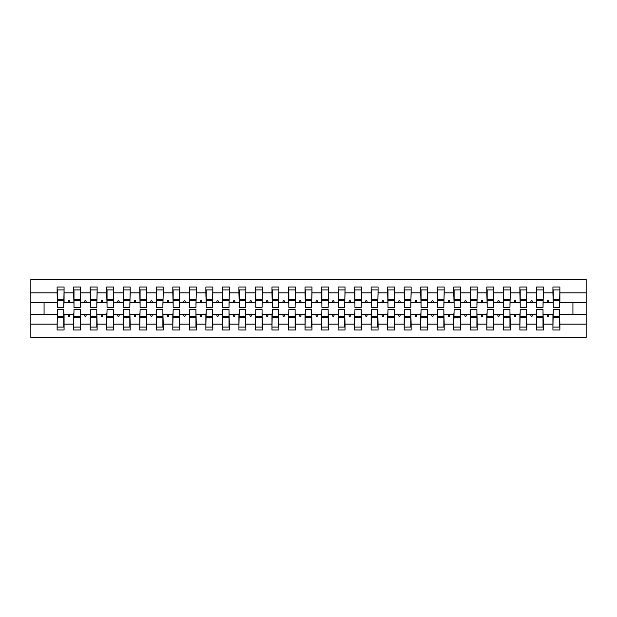 <?xml version="1.0" encoding="UTF-8"?>
<svg xmlns="http://www.w3.org/2000/svg" width="617" height="617" viewBox="0 0 617 617"><rect width="100%" height="100%" fill="white"/><g stroke="black" fill="none" stroke-linecap="round" stroke-linejoin="round"><path stroke-width="0.93" d="M57.458 312.133L57.126 324.156L30.85 324.156L30.85 337.422L586.15 337.422L586.15 324.156L559.874 324.156L559.874 329.987L552.932 329.987L552.932 314.616L547.125 314.616L547.726 316.266L548.552 316.266L549.153 314.616M553.264 312.133L552.932 314.616M586.15 324.156L586.15 302.384L559.874 302.384L559.874 287.013L552.932 287.013L552.932 292.844L543.346 292.844L543.014 304.867M553.264 304.867L552.932 292.844M536.736 312.133L536.404 314.616L530.597 314.616L531.198 316.266L532.024 316.266L532.625 314.616M552.932 324.156L543.346 324.156L543.346 329.987L536.404 329.987L536.404 314.616M543.346 292.844L543.346 287.013L536.404 287.013L536.404 292.844L526.818 292.844L526.486 304.867M536.736 304.867L536.404 292.844M520.208 312.133L519.876 314.616L514.069 314.616L514.671 316.266L515.496 316.266L516.097 314.616M536.404 324.156L526.818 324.156L526.818 329.987L519.876 329.987L519.876 314.616M526.818 292.844L526.818 287.013L519.876 287.013L519.876 292.844L510.29 292.844L509.958 304.867M520.208 304.867L519.876 292.844M503.68 312.133L503.349 314.616L497.541 314.616L498.143 316.266L498.968 316.266L499.569 314.616M519.876 324.156L510.29 324.156L510.29 329.987L503.349 329.987L503.349 314.616M510.29 292.844L510.29 287.013L503.349 287.013L503.349 292.844L493.762 292.844L493.438 304.867M503.68 304.867L503.349 292.844M487.152 312.133L486.821 314.616L481.013 314.616L481.615 316.266L482.448 316.266L483.049 314.616M503.349 324.156L493.762 324.156L493.762 329.987L486.821 329.987L486.821 314.616M493.762 292.844L493.762 287.013L486.821 287.013L486.821 292.844L477.242 292.844L476.91 304.867M487.152 304.867L486.821 292.844M470.624 312.133L470.301 314.616L464.493 314.616L465.095 316.266L465.92 316.266L466.521 314.616M486.821 324.156L477.242 324.156L477.242 329.987L470.301 329.987L470.301 314.616M477.242 292.844L477.242 287.013L470.301 287.013L470.301 292.844L460.714 292.844L460.382 304.867M470.624 304.867L470.301 292.844M454.104 312.133L453.773 314.616L447.965 314.616L448.567 316.266L449.392 316.266L449.994 314.616M470.301 324.156L460.714 324.156L460.714 329.987L453.773 329.987L453.773 314.616M460.714 292.844L460.714 287.013L453.773 287.013L453.773 292.844L444.186 292.844L443.854 304.867M454.104 304.867L453.773 292.844M437.576 312.133L437.245 314.616L431.437 314.616L432.039 316.266L432.864 316.266L433.466 314.616M453.773 324.156L444.186 324.156L444.186 329.987L437.245 329.987L437.245 314.616M444.186 292.844L444.186 287.013L437.245 287.013L437.245 292.844L427.658 292.844L427.326 304.867M437.576 304.867L437.245 292.844M421.049 312.133L420.717 314.616L414.909 314.616L415.511 316.266L416.336 316.266L416.938 314.616M437.245 324.156L427.658 324.156L427.658 329.987L420.717 329.987L420.717 314.616M427.658 292.844L427.658 287.013L420.717 287.013L420.717 292.844L411.13 292.844L410.799 304.867M421.049 304.867L420.717 292.844M404.521 312.133L404.189 314.616L398.381 314.616L398.983 316.266L399.808 316.266L400.41 314.616M420.717 324.156L411.13 324.156L411.13 329.987L404.189 329.987L404.189 314.616M411.13 292.844L411.13 287.013L404.189 287.013L404.189 292.844L394.602 292.844L394.271 304.867M404.521 304.867L404.189 292.844M387.993 312.133L387.661 314.616L381.854 314.616L382.455 316.266L383.28 316.266L383.882 314.616M404.189 324.156L394.602 324.156L394.602 329.987L387.661 329.987L387.661 314.616M394.602 292.844L394.602 287.013L387.661 287.013L387.661 292.844L378.074 292.844L377.751 304.867M387.993 304.867L387.661 292.844M371.465 312.133L371.133 314.616L365.326 314.616L365.927 316.266L366.76 316.266L367.362 314.616M387.661 324.156L378.074 324.156L378.074 329.987L371.133 329.987L371.133 314.616M378.074 292.844L378.074 287.013L371.133 287.013L371.133 292.844L361.554 292.844L361.223 304.867M371.465 304.867L371.133 292.844M354.937 312.133L354.613 314.616L348.806 314.616L349.407 316.266L350.232 316.266L350.834 314.616M371.133 324.156L361.554 324.156L361.554 329.987L354.613 329.987L354.613 314.616M361.554 292.844L361.554 287.013L354.613 287.013L354.613 292.844L345.026 292.844L344.695 304.867M354.937 304.867L354.613 292.844M338.417 312.133L338.085 314.616L332.278 314.616L332.879 316.266L333.704 316.266L334.306 314.616M354.613 324.156L345.026 324.156L345.026 329.987L338.085 329.987L338.085 314.616M345.026 292.844L345.026 287.013L338.085 287.013L338.085 292.844L328.499 292.844L328.167 304.867M338.417 304.867L338.085 292.844M321.889 312.133L321.557 314.616L315.75 314.616L316.351 316.266L317.177 316.266L317.778 314.616M338.085 324.156L328.499 324.156L328.499 329.987L321.557 329.987L321.557 314.616M328.499 292.844L328.499 287.013L321.557 287.013L321.557 292.844L311.971 292.844L311.639 304.867M321.889 304.867L321.557 292.844M305.361 312.133L305.029 314.616L299.222 314.616L299.823 316.266L300.649 316.266L301.25 314.616M321.557 324.156L311.971 324.156L311.971 329.987L305.029 329.987L305.029 314.616M311.971 292.844L311.971 287.013L305.029 287.013L305.029 292.844L295.443 292.844L295.111 304.867M305.361 304.867L305.029 292.844M288.833 312.133L288.501 314.616L282.694 314.616L283.296 316.266L284.121 316.266L284.722 314.616M305.029 324.156L295.443 324.156L295.443 329.987L288.501 329.987L288.501 314.616M295.443 292.844L295.443 287.013L288.501 287.013L288.501 292.844L278.915 292.844L278.583 304.867M288.833 304.867L288.501 292.844M272.305 312.133L271.974 314.616L266.166 314.616L266.768 316.266L267.593 316.266L268.194 314.616M288.501 324.156L278.915 324.156L278.915 329.987L271.974 329.987L271.974 314.616M278.915 292.844L278.915 287.013L271.974 287.013L271.974 292.844L262.387 292.844L262.063 304.867M272.305 304.867L271.974 292.844M255.777 312.133L255.446 314.616L249.638 314.616L250.24 316.266L251.073 316.266L251.674 314.616M271.974 324.156L262.387 324.156L262.387 329.987L255.446 329.987L255.446 314.616M262.387 292.844L262.387 287.013L255.446 287.013L255.446 292.844L245.867 292.844L245.535 304.867M255.777 304.867L255.446 292.844M239.249 312.133L238.926 314.616L233.118 314.616L233.72 316.266L234.545 316.266L235.146 314.616M255.446 324.156L245.867 324.156L245.867 329.987L238.926 329.987L238.926 314.616M245.867 292.844L245.867 287.013L238.926 287.013L238.926 292.844L229.339 292.844L229.007 304.867M239.249 304.867L238.926 292.844M222.729 312.133L222.398 314.616L216.59 314.616L217.192 316.266L218.017 316.266L218.619 314.616M238.926 324.156L229.339 324.156L229.339 329.987L222.398 329.987L222.398 314.616M229.339 292.844L229.339 287.013L222.398 287.013L222.398 292.844L212.811 292.844L212.479 304.867M222.729 304.867L222.398 292.844M206.201 312.133L205.87 314.616L200.062 314.616L200.664 316.266L201.489 316.266L202.091 314.616M222.398 324.156L212.811 324.156L212.811 329.987L205.87 329.987L205.87 314.616M212.811 292.844L212.811 287.013L205.87 287.013L205.87 292.844L196.283 292.844L195.951 304.867M206.201 304.867L205.87 292.844M189.674 312.133L189.342 314.616L183.534 314.616L184.136 316.266L184.961 316.266L185.563 314.616M205.87 324.156L196.283 324.156L196.283 329.987L189.342 329.987L189.342 314.616M196.283 292.844L196.283 287.013L189.342 287.013L189.342 292.844L179.755 292.844L179.424 304.867M189.674 304.867L189.342 292.844M173.146 312.133L172.814 314.616L167.006 314.616L167.608 316.266L168.433 316.266L169.035 314.616M189.342 324.156L179.755 324.156L179.755 329.987L172.814 329.987L172.814 314.616M179.755 292.844L179.755 287.013L172.814 287.013L172.814 292.844L163.227 292.844L162.896 304.867M173.146 304.867L172.814 292.844M156.618 312.133L156.286 314.616L150.479 314.616L151.08 316.266L151.905 316.266L152.507 314.616M172.814 324.156L163.227 324.156L163.227 329.987L156.286 329.987L156.286 314.616M163.227 292.844L163.227 287.013L156.286 287.013L156.286 292.844L146.699 292.844L146.376 304.867M156.618 304.867L156.286 292.844M140.09 312.133L139.758 314.616L133.951 314.616L134.552 316.266L135.385 316.266L135.987 314.616M156.286 324.156L146.699 324.156L146.699 329.987L139.758 329.987L139.758 314.616M146.699 292.844L146.699 287.013L139.758 287.013L139.758 292.844L130.179 292.844L129.848 304.867M140.09 304.867L139.758 292.844M123.562 312.133L123.238 314.616L117.431 314.616L118.032 316.266L118.857 316.266L119.459 314.616M139.758 324.156L130.179 324.156L130.179 329.987L123.238 329.987L123.238 314.616M130.179 292.844L130.179 287.013L123.238 287.013L123.238 292.844L113.651 292.844L113.32 304.867M123.562 304.867L123.238 292.844M107.042 312.133L106.71 314.616L100.903 314.616L101.504 316.266L102.329 316.266L102.931 314.616M123.238 324.156L113.651 324.156L113.651 329.987L106.71 329.987L106.71 314.616M113.651 292.844L113.651 287.013L106.71 287.013L106.71 292.844L97.124 292.844L96.792 304.867M107.042 304.867L106.71 292.844M90.514 312.133L90.182 314.616L84.375 314.616L84.976 316.266L85.802 316.266L86.403 314.616M106.71 324.156L97.124 324.156L97.124 329.987L90.182 329.987L90.182 314.616M97.124 292.844L97.124 287.013L90.182 287.013L90.182 292.844L80.596 292.844L80.264 304.867M90.514 304.867L90.182 292.844M73.986 312.133L73.654 314.616L67.847 314.616L68.448 316.266L69.274 316.266L69.875 314.616M90.182 324.156L80.596 324.156L80.596 329.987L73.654 329.987L73.654 314.616M80.596 292.844L80.596 287.013L73.654 287.013L73.654 292.844L64.068 292.844L64.068 287.013L57.126 287.013L57.126 292.844L30.85 292.844L30.85 279.578L586.15 279.578L586.15 292.844L559.874 292.844M73.986 304.867L73.654 292.844M57.126 324.156L57.126 329.987L64.068 329.987L64.068 314.616L67.847 314.616M57.458 304.867L57.126 292.844M559.542 312.133L559.874 324.156M559.874 302.384L559.542 304.867M543.014 312.133L543.346 324.156M526.486 312.133L526.818 324.156M509.958 312.133L510.29 324.156M493.438 312.133L493.762 324.156M476.91 312.133L477.242 324.156M460.382 312.133L460.714 324.156M443.854 312.133L444.186 324.156M427.326 312.133L427.658 324.156M410.799 312.133L411.13 324.156M394.271 312.133L394.602 324.156M377.751 312.133L378.074 324.156M361.223 312.133L361.554 324.156M344.695 312.133L345.026 324.156M328.167 312.133L328.499 324.156M311.639 312.133L311.971 324.156M295.111 312.133L295.443 324.156M278.583 312.133L278.915 324.156M262.063 312.133L262.387 324.156M245.535 312.133L245.867 324.156M229.007 312.133L229.339 324.156M212.479 312.133L212.811 324.156M195.951 312.133L196.283 324.156M179.424 312.133L179.755 324.156M162.896 312.133L163.227 324.156M146.376 312.133L146.699 324.156M129.848 312.133L130.179 324.156M113.32 312.133L113.651 324.156M96.792 312.133L97.124 324.156M80.264 312.133L80.596 324.156M73.654 324.156L64.068 324.156M547.125 314.616L543.346 314.616M552.932 302.384L549.153 302.384L548.552 300.734L547.726 300.734L547.125 302.384L543.346 302.384M547.125 302.384L549.153 302.384M530.597 314.616L526.818 314.616M536.404 302.384L532.625 302.384L532.024 300.734L531.198 300.734L530.597 302.384L526.818 302.384M530.597 302.384L532.625 302.384M514.069 314.616L510.29 314.616M519.876 302.384L516.097 302.384L515.496 300.734L514.671 300.734L514.069 302.384L510.29 302.384M514.069 302.384L516.097 302.384M497.541 314.616L493.762 314.616M503.349 302.384L499.569 302.384L498.968 300.734L498.143 300.734L497.541 302.384L493.762 302.384M497.541 302.384L499.569 302.384M481.013 314.616L477.242 314.616M486.821 302.384L483.049 302.384L482.448 300.734L481.615 300.734L481.013 302.384L477.242 302.384M481.013 302.384L483.049 302.384M464.493 314.616L460.714 314.616M470.301 302.384L466.521 302.384L465.92 300.734L465.095 300.734L464.493 302.384L460.714 302.384M464.493 302.384L466.521 302.384M447.965 314.616L444.186 314.616M453.773 302.384L449.994 302.384L449.392 300.734L448.567 300.734L447.965 302.384L444.186 302.384M447.965 302.384L449.994 302.384M431.437 314.616L427.658 314.616M437.245 302.384L433.466 302.384L432.864 300.734L432.039 300.734L431.437 302.384L427.658 302.384M431.437 302.384L433.466 302.384M414.909 314.616L411.13 314.616M420.717 302.384L416.938 302.384L416.336 300.734L415.511 300.734L414.909 302.384L411.13 302.384M414.909 302.384L416.938 302.384M398.381 314.616L394.602 314.616M404.189 302.384L400.41 302.384L399.808 300.734L398.983 300.734L398.381 302.384L394.602 302.384M398.381 302.384L400.41 302.384M381.854 314.616L378.074 314.616M387.661 302.384L383.882 302.384L383.28 300.734L382.455 300.734L381.854 302.384L378.074 302.384M381.854 302.384L383.882 302.384M365.326 314.616L361.554 314.616M371.133 302.384L367.362 302.384L366.76 300.734L365.927 300.734L365.326 302.384L361.554 302.384M365.326 302.384L367.362 302.384M348.806 314.616L345.026 314.616M354.613 302.384L350.834 302.384L350.232 300.734L349.407 300.734L348.806 302.384L345.026 302.384M348.806 302.384L350.834 302.384M332.278 314.616L328.499 314.616M338.085 302.384L334.306 302.384L333.704 300.734L332.879 300.734L332.278 302.384L328.499 302.384M332.278 302.384L334.306 302.384M315.75 314.616L311.971 314.616M321.557 302.384L317.778 302.384L317.177 300.734L316.351 300.734L315.75 302.384L311.971 302.384M315.75 302.384L317.778 302.384M299.222 314.616L295.443 314.616M305.029 302.384L301.25 302.384L300.649 300.734L299.823 300.734L299.222 302.384L295.443 302.384M299.222 302.384L301.25 302.384M282.694 314.616L278.915 314.616M288.501 302.384L284.722 302.384L284.121 300.734L283.296 300.734L282.694 302.384L278.915 302.384M282.694 302.384L284.722 302.384M266.166 314.616L262.387 314.616M271.974 302.384L268.194 302.384L267.593 300.734L266.768 300.734L266.166 302.384L262.387 302.384M266.166 302.384L268.194 302.384M249.638 314.616L245.867 314.616M255.446 302.384L251.674 302.384L251.073 300.734L250.24 300.734L249.638 302.384L245.867 302.384M249.638 302.384L251.674 302.384M233.118 314.616L229.339 314.616M238.926 302.384L235.146 302.384L234.545 300.734L233.72 300.734L233.118 302.384L229.339 302.384M233.118 302.384L235.146 302.384M216.59 314.616L212.811 314.616M222.398 302.384L218.619 302.384L218.017 300.734L217.192 300.734L216.59 302.384L212.811 302.384M216.59 302.384L218.619 302.384M200.062 314.616L196.283 314.616M205.87 302.384L202.091 302.384L201.489 300.734L200.664 300.734L200.062 302.384L196.283 302.384M200.062 302.384L202.091 302.384M183.534 314.616L179.755 314.616M189.342 302.384L185.563 302.384L184.961 300.734L184.136 300.734L183.534 302.384L179.755 302.384M183.534 302.384L185.563 302.384M167.006 314.616L163.227 314.616M172.814 302.384L169.035 302.384L168.433 300.734L167.608 300.734L167.006 302.384L163.227 302.384M167.006 302.384L169.035 302.384M150.479 314.616L146.699 314.616M156.286 302.384L152.507 302.384L151.905 300.734L151.08 300.734L150.479 302.384L146.699 302.384M150.479 302.384L152.507 302.384M133.951 314.616L130.179 314.616M139.758 302.384L135.987 302.384L135.385 300.734L134.552 300.734L133.951 302.384L130.179 302.384M133.951 302.384L135.987 302.384M117.431 314.616L113.651 314.616M123.238 302.384L119.459 302.384L118.857 300.734L118.032 300.734L117.431 302.384L113.651 302.384M117.431 302.384L119.459 302.384M100.903 314.616L97.124 314.616M106.71 302.384L102.931 302.384L102.329 300.734L101.504 300.734L100.903 302.384L97.124 302.384M100.903 302.384L102.931 302.384M84.375 314.616L80.596 314.616M90.182 302.384L86.403 302.384L85.802 300.734L84.976 300.734L84.375 302.384L80.596 302.384M84.375 302.384L86.403 302.384M73.654 302.384L69.875 302.384L69.274 300.734L68.448 300.734L67.847 302.384L64.068 302.384L64.068 292.844M67.847 302.384L69.875 302.384M63.736 312.133L64.068 314.616M64.068 302.384L63.736 304.867M57.126 314.616L30.85 314.616L30.85 292.844M30.85 324.156L30.85 314.616M57.126 302.384L30.85 302.384M586.15 302.384L586.15 292.844M44.069 314.616L44.069 302.384M572.931 302.384L572.931 314.616L559.874 314.616M586.15 314.616L572.931 314.616M57.458 300.818L57.458 289.905L64.068 289.905L63.736 307.428L57.458 307.428L57.458 300.818L63.736 300.818M63.736 316.182L63.736 327.095L57.126 327.095L57.458 309.572L63.736 309.572L63.736 316.182L57.458 316.182M73.986 300.818L73.986 289.905L80.596 289.905L80.264 307.428L73.986 307.428L73.986 300.818L80.264 300.818M80.264 316.182L80.264 327.095L73.654 327.095L73.986 309.572L80.264 309.572L80.264 316.182L73.986 316.182M90.514 300.818L90.514 289.905L97.124 289.905L96.792 307.428L90.514 307.428L90.514 300.818L96.792 300.818M96.792 316.182L96.792 327.095L90.182 327.095L90.514 309.572L96.792 309.572L96.792 316.182L90.514 316.182M107.042 300.818L107.042 289.905L113.651 289.905L113.32 307.428L107.042 307.428L107.042 300.818L113.32 300.818M113.32 316.182L113.32 327.095L106.71 327.095L107.042 309.572L113.32 309.572L113.32 316.182L107.042 316.182M123.562 300.818L123.562 289.905L130.179 289.905L129.848 307.428L123.562 307.428L123.562 300.818L129.848 300.818M129.848 316.182L129.848 327.095L123.238 327.095L123.562 309.572L129.848 309.572L129.848 316.182L123.562 316.182M140.09 300.818L140.09 289.905L146.699 289.905L146.376 307.428L140.09 307.428L140.09 300.818L146.376 300.818M146.376 316.182L146.376 327.095L139.758 327.095L140.09 309.572L146.376 309.572L146.376 316.182L140.09 316.182M156.618 300.818L156.618 289.905L163.227 289.905L162.896 307.428L156.618 307.428L156.618 300.818L162.896 300.818M162.896 316.182L162.896 327.095L156.286 327.095L156.618 309.572L162.896 309.572L162.896 316.182L156.618 316.182M173.146 300.818L173.146 289.905L179.755 289.905L179.424 307.428L173.146 307.428L173.146 300.818L179.424 300.818M179.424 316.182L179.424 327.095L172.814 327.095L173.146 309.572L179.424 309.572L179.424 316.182L173.146 316.182M189.674 300.818L189.674 289.905L196.283 289.905L195.951 307.428L189.674 307.428L189.674 300.818L195.951 300.818M195.951 316.182L195.951 327.095L189.342 327.095L189.674 309.572L195.951 309.572L195.951 316.182L189.674 316.182M206.201 300.818L206.201 289.905L212.811 289.905L212.479 307.428L206.201 307.428L206.201 300.818L212.479 300.818M212.479 316.182L212.479 327.095L205.87 327.095L206.201 309.572L212.479 309.572L212.479 316.182L206.201 316.182M222.729 300.818L222.729 289.905L229.339 289.905L229.007 307.428L222.729 307.428L222.729 300.818L229.007 300.818M229.007 316.182L229.007 327.095L222.398 327.095L222.729 309.572L229.007 309.572L229.007 316.182L222.729 316.182M239.249 300.818L239.249 289.905L245.867 289.905L245.535 307.428L239.249 307.428L239.249 300.818L245.535 300.818M245.535 316.182L245.535 327.095L238.926 327.095L239.249 309.572L245.535 309.572L245.535 316.182L239.249 316.182M255.777 300.818L255.777 289.905L262.387 289.905L262.063 307.428L255.777 307.428L255.777 300.818L262.063 300.818M262.063 316.182L262.063 327.095L255.446 327.095L255.777 309.572L262.063 309.572L262.063 316.182L255.777 316.182M272.305 300.818L272.305 289.905L278.915 289.905L278.583 307.428L272.305 307.428L272.305 300.818L278.583 300.818M278.583 316.182L278.583 327.095L271.974 327.095L272.305 309.572L278.583 309.572L278.583 316.182L272.305 316.182M288.833 300.818L288.833 289.905L295.443 289.905L295.111 307.428L288.833 307.428L288.833 300.818L295.111 300.818M295.111 316.182L295.111 327.095L288.501 327.095L288.833 309.572L295.111 309.572L295.111 316.182L288.833 316.182M305.361 300.818L305.361 289.905L311.971 289.905L311.639 307.428L305.361 307.428L305.361 300.818L311.639 300.818M311.639 316.182L311.639 327.095L305.029 327.095L305.361 309.572L311.639 309.572L311.639 316.182L305.361 316.182M321.889 300.818L321.889 289.905L328.499 289.905L328.167 307.428L321.889 307.428L321.889 300.818L328.167 300.818M328.167 316.182L328.167 327.095L321.557 327.095L321.889 309.572L328.167 309.572L328.167 316.182L321.889 316.182M338.417 300.818L338.417 289.905L345.026 289.905L344.695 307.428L338.417 307.428L338.417 300.818L344.695 300.818M344.695 316.182L344.695 327.095L338.085 327.095L338.417 309.572L344.695 309.572L344.695 316.182L338.417 316.182M354.937 300.818L354.937 289.905L361.554 289.905L361.223 307.428L354.937 307.428L354.937 300.818L361.223 300.818M361.223 316.182L361.223 327.095L354.613 327.095L354.937 309.572L361.223 309.572L361.223 316.182L354.937 316.182M371.465 300.818L371.465 289.905L378.074 289.905L377.751 307.428L371.465 307.428L371.465 300.818L377.751 300.818M377.751 316.182L377.751 327.095L371.133 327.095L371.465 309.572L377.751 309.572L377.751 316.182L371.465 316.182M387.993 300.818L387.993 289.905L394.602 289.905L394.271 307.428L387.993 307.428L387.993 300.818L394.271 300.818M394.271 316.182L394.271 327.095L387.661 327.095L387.993 309.572L394.271 309.572L394.271 316.182L387.993 316.182M404.521 300.818L404.521 289.905L411.13 289.905L410.799 307.428L404.521 307.428L404.521 300.818L410.799 300.818M410.799 316.182L410.799 327.095L404.189 327.095L404.521 309.572L410.799 309.572L410.799 316.182L404.521 316.182M421.049 300.818L421.049 289.905L427.658 289.905L427.326 307.428L421.049 307.428L421.049 300.818L427.326 300.818M427.326 316.182L427.326 327.095L420.717 327.095L421.049 309.572L427.326 309.572L427.326 316.182L421.049 316.182M437.576 300.818L437.576 289.905L444.186 289.905L443.854 307.428L437.576 307.428L437.576 300.818L443.854 300.818M443.854 316.182L443.854 327.095L437.245 327.095L437.576 309.572L443.854 309.572L443.854 316.182L437.576 316.182M454.104 300.818L454.104 289.905L460.714 289.905L460.382 307.428L454.104 307.428L454.104 300.818L460.382 300.818M460.382 316.182L460.382 327.095L453.773 327.095L454.104 309.572L460.382 309.572L460.382 316.182L454.104 316.182M470.624 300.818L470.624 289.905L477.242 289.905L476.91 307.428L470.624 307.428L470.624 300.818L476.91 300.818M476.91 316.182L476.91 327.095L470.301 327.095L470.624 309.572L476.91 309.572L476.91 316.182L470.624 316.182M487.152 300.818L487.152 289.905L493.762 289.905L493.438 307.428L487.152 307.428L487.152 300.818L493.438 300.818M493.438 316.182L493.438 327.095L486.821 327.095L487.152 309.572L493.438 309.572L493.438 316.182L487.152 316.182M503.68 300.818L503.68 289.905L510.29 289.905L509.958 307.428L503.68 307.428L503.68 300.818L509.958 300.818M509.958 316.182L509.958 327.095L503.349 327.095L503.68 309.572L509.958 309.572L509.958 316.182L503.68 316.182M520.208 300.818L520.208 289.905L526.818 289.905L526.486 307.428L520.208 307.428L520.208 300.818L526.486 300.818M526.486 316.182L526.486 327.095L519.876 327.095L520.208 309.572L526.486 309.572L526.486 316.182L520.208 316.182M536.736 300.818L536.736 289.905L543.346 289.905L543.014 307.428L536.736 307.428L536.736 300.818L543.014 300.818M543.014 316.182L543.014 327.095L536.404 327.095L536.736 309.572L543.014 309.572L543.014 316.182L536.736 316.182M553.264 300.818L553.264 289.905L559.874 289.905L559.542 307.428L553.264 307.428L553.264 300.818L559.542 300.818M559.542 316.182L559.542 327.095L552.932 327.095L553.264 309.572L559.542 309.572L559.542 316.182L553.264 316.182M63.736 317.177L57.458 317.177M57.458 299.823L63.736 299.823M73.986 299.823L80.264 299.823M90.514 299.823L96.792 299.823M107.042 299.823L113.32 299.823M123.562 299.823L129.848 299.823M80.264 317.177L73.986 317.177M96.792 317.177L90.514 317.177M113.32 317.177L107.042 317.177M129.848 317.177L123.562 317.177M140.09 299.823L146.376 299.823M146.376 317.177L140.09 317.177M156.618 299.823L162.896 299.823M162.896 317.177L156.618 317.177M173.146 299.823L179.424 299.823M179.424 317.177L173.146 317.177M189.674 299.823L195.951 299.823M195.951 317.177L189.674 317.177M206.201 299.823L212.479 299.823M212.479 317.177L206.201 317.177M222.729 299.823L229.007 299.823M229.007 317.177L222.729 317.177M239.249 299.823L245.535 299.823M245.535 317.177L239.249 317.177M255.777 299.823L262.063 299.823M262.063 317.177L255.777 317.177M272.305 299.823L278.583 299.823M278.583 317.177L272.305 317.177M288.833 299.823L295.111 299.823M295.111 317.177L288.833 317.177M305.361 299.823L311.639 299.823M311.639 317.177L305.361 317.177M321.889 299.823L328.167 299.823M328.167 317.177L321.889 317.177M338.417 299.823L344.695 299.823M344.695 317.177L338.417 317.177M354.937 299.823L361.223 299.823M361.223 317.177L354.937 317.177M371.465 299.823L377.751 299.823M377.751 317.177L371.465 317.177M387.993 299.823L394.271 299.823M394.271 317.177L387.993 317.177M404.521 299.823L410.799 299.823M410.799 317.177L404.521 317.177M421.049 299.823L427.326 299.823M427.326 317.177L421.049 317.177M437.576 299.823L443.854 299.823M443.854 317.177L437.576 317.177M454.104 299.823L460.382 299.823M460.382 317.177L454.104 317.177M470.624 299.823L476.91 299.823M476.91 317.177L470.624 317.177M487.152 299.823L493.438 299.823M493.438 317.177L487.152 317.177M503.68 299.823L509.958 299.823M509.958 317.177L503.68 317.177M520.208 299.823L526.486 299.823M526.486 317.177L520.208 317.177M536.736 299.823L543.014 299.823M543.014 317.177L536.736 317.177M553.264 299.823L559.542 299.823M559.542 317.177L553.264 317.177M63.736 317.423L57.458 317.423M57.458 299.577L63.736 299.577M73.986 299.577L80.264 299.577M90.514 299.577L96.792 299.577M107.042 299.577L113.32 299.577M123.562 299.577L129.848 299.577M80.264 317.423L73.986 317.423M96.792 317.423L90.514 317.423M113.32 317.423L107.042 317.423M129.848 317.423L123.562 317.423M140.09 299.577L146.376 299.577M146.376 317.423L140.09 317.423M156.618 299.577L162.896 299.577M162.896 317.423L156.618 317.423M173.146 299.577L179.424 299.577M179.424 317.423L173.146 317.423M189.674 299.577L195.951 299.577M195.951 317.423L189.674 317.423M206.201 299.577L212.479 299.577M212.479 317.423L206.201 317.423M222.729 299.577L229.007 299.577M229.007 317.423L222.729 317.423M239.249 299.577L245.535 299.577M245.535 317.423L239.249 317.423M255.777 299.577L262.063 299.577M262.063 317.423L255.777 317.423M272.305 299.577L278.583 299.577M278.583 317.423L272.305 317.423M288.833 299.577L295.111 299.577M295.111 317.423L288.833 317.423M305.361 299.577L311.639 299.577M311.639 317.423L305.361 317.423M321.889 299.577L328.167 299.577M328.167 317.423L321.889 317.423M338.417 299.577L344.695 299.577M344.695 317.423L338.417 317.423M354.937 299.577L361.223 299.577M361.223 317.423L354.937 317.423M371.465 299.577L377.751 299.577M377.751 317.423L371.465 317.423M387.993 299.577L394.271 299.577M394.271 317.423L387.993 317.423M404.521 299.577L410.799 299.577M410.799 317.423L404.521 317.423M421.049 299.577L427.326 299.577M427.326 317.423L421.049 317.423M437.576 299.577L443.854 299.577M443.854 317.423L437.576 317.423M454.104 299.577L460.382 299.577M460.382 317.423L454.104 317.423M470.624 299.577L476.91 299.577M476.91 317.423L470.624 317.423M487.152 299.577L493.438 299.577M493.438 317.423L487.152 317.423M503.68 299.577L509.958 299.577M509.958 317.423L503.68 317.423M520.208 299.577L526.486 299.577M526.486 317.423L520.208 317.423M536.736 299.577L543.014 299.577M543.014 317.423L536.736 317.423M553.264 299.577L559.542 299.577M559.542 317.423L553.264 317.423"/></g></svg>
